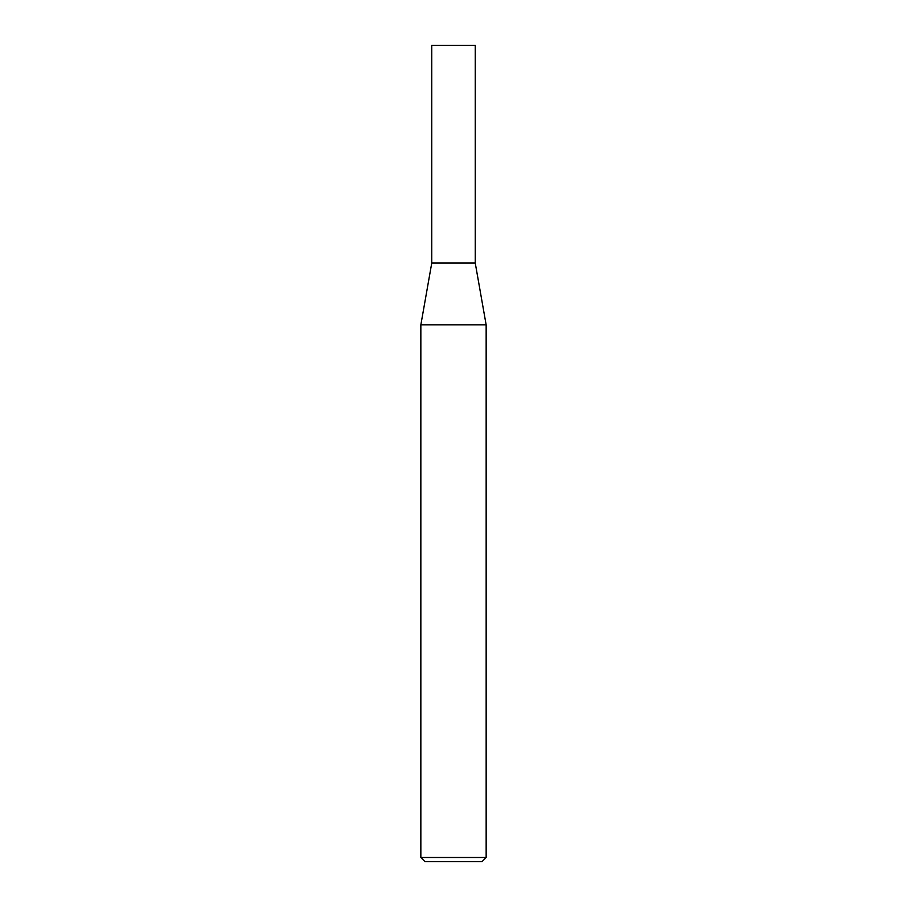 <?xml version="1.0" encoding="UTF-8"?>
<svg xmlns="http://www.w3.org/2000/svg" width="907" height="907" viewBox="0 0 907 907"><rect width="100%" height="100%" fill="white"/><g stroke="black" fill="none" stroke-linecap="round" stroke-linejoin="round"><path stroke-width="1.36" d="M431.755 263.03L475.245 263.03L475.245 45.35L431.755 45.35L431.755 263.03L420.848 324.876L486.152 324.876L475.245 263.03M486.152 857.5L482.002 861.65L424.998 861.65L420.848 857.5L486.152 857.5L486.152 324.876M420.848 857.5L420.848 324.876"/></g></svg>
